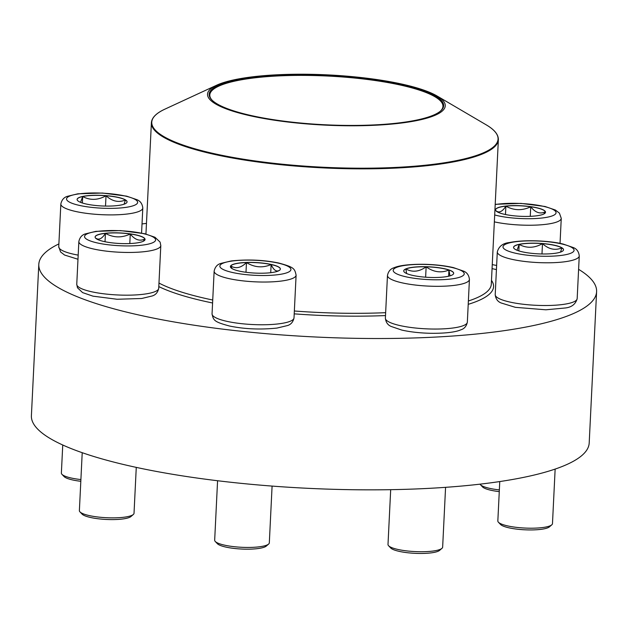 <?xml version="1.0" encoding="UTF-8"?>
<svg xmlns="http://www.w3.org/2000/svg" width="628" height="628" viewBox="0 0 628 628"><rect width="100%" height="100%" fill="white"/><g stroke="black" fill="none" stroke-linecap="round" stroke-linejoin="round"><path stroke-width="0.94" d="M82.7 196.431A25.002 5.283 -177.2 0 1 110.559 196.093A25.002 5.283 -177.2 0 1 127.06 201.894A25.002 5.283 -177.2 0 1 101.822 205.953A25.002 5.283 -177.2 0 1 77.111 199.453A25.002 5.283 -177.2 0 1 82.7 196.431M62.745 445.001L61.371 473.049A27.357 5.778 2.8 0 0 61.96 474.328A27.357 5.778 2.8 0 0 80.894 479.564M80.816 481.291A25.073 5.299 -177.2 0 1 64.08 476.558L61.96 474.328M127.052 201.949A25.002 5.283 2.8 0 0 125.412 199.987L124.093 204.202M80.549 202.342L82.692 196.54A25.002 5.283 2.8 0 0 77.103 199.508M106.022 195.74A25.002 5.283 2.8 0 0 82.692 196.54C90.212 200.536 97.984 200.269 106.022 195.74C112.279 201.407 118.739 202.82 125.412 199.987A25.002 5.283 2.8 0 0 106.022 195.74L105.52 206.07M82.692 196.54L82.378 203.001M95.244 237.612A25.002 5.283 -177.2 0 1 95.111 237.007A25.002 5.283 -177.2 0 1 120.348 232.949A25.002 5.283 -177.2 0 1 145.06 239.449A25.002 5.283 -177.2 0 1 121.243 243.562A25.002 5.283 -177.2 0 1 95.244 237.612M82.213 452.694L79.379 510.603A27.357 5.778 2.8 0 0 79.52 511.263A27.357 5.778 2.8 0 0 79.968 511.883A27.357 5.778 2.8 0 0 106.415 517.715A27.357 5.778 2.8 0 0 133.317 514.489A27.357 5.778 2.8 0 0 134.023 513.272L136.268 467.381M133.317 514.489L130.985 516.506A25.073 5.299 -177.2 0 1 106.336 519.458A25.073 5.299 -177.2 0 1 82.087 514.112L79.968 511.883M145.06 239.504A25.002 5.283 2.8 0 0 144.927 238.954A25.002 5.283 2.8 0 0 130.279 233.985C134.918 239.888 139.801 241.544 144.927 238.954L143.263 241.278M95.236 237.722C98.408 240.54 101.807 239.087 105.433 233.365A25.002 5.283 2.8 0 0 95.111 237.062M130.279 233.985A25.002 5.283 2.8 0 0 105.433 233.365C113.511 237.824 121.793 238.028 130.279 233.985L129.808 243.554M105.433 233.365L105.025 241.741M239.629 271.178A25.002 5.283 -177.2 0 1 230.405 266.586A25.002 5.283 -177.2 0 1 255.643 262.528A25.002 5.283 -177.2 0 1 280.355 269.027A25.002 5.283 -177.2 0 1 265.997 273.094A25.002 5.283 -177.2 0 1 239.629 271.178M217.578 480.734L214.674 540.19A27.357 5.778 2.8 0 0 215.263 541.469A27.357 5.778 2.8 0 0 224.769 545.206A27.357 5.778 2.8 0 0 268.611 544.076A27.357 5.778 2.8 0 0 269.318 542.859L272.089 486.08M268.611 544.076L266.28 546.085A25.073 5.299 -177.2 0 1 226.096 547.129A25.073 5.299 -177.2 0 1 217.382 543.699L215.263 541.469M280.355 269.09A25.002 5.283 2.8 0 0 271.123 264.553A25.002 5.283 2.8 0 0 246.466 262.559C254.419 267.481 262.645 268.14 271.123 264.553C273.871 270.582 276.838 272.371 280.041 269.907M232.179 268.682L230.712 265.934A25.002 5.283 2.8 0 0 230.405 266.641M246.466 262.559A25.002 5.283 2.8 0 0 230.712 265.934C235.759 269.059 241.011 267.936 246.466 262.559L245.988 272.269M271.123 264.553L270.731 272.701M360.299 77.456A118.99 25.144 -177.2 0 1 437.064 95.99A118.99 25.144 -177.2 0 1 325.178 125.121A118.99 25.144 -177.2 0 1 216.668 85.204A118.99 25.144 -177.2 0 1 360.299 77.456M359.844 77.762A117.389 24.806 -177.2 0 1 440.62 110.96A117.389 24.806 -177.2 0 1 325.194 124.784A117.389 24.806 -177.2 0 1 211.667 99.758A117.389 24.806 -177.2 0 1 359.844 77.762M211.997 100.095A116.706 24.665 -177.2 0 1 209.807 94.969A116.706 24.665 -177.2 0 1 359.616 78.555A116.706 24.665 -177.2 0 1 442.944 106.368A116.706 24.665 -177.2 0 1 440.267 111.258M58.891 243.915A279.232 59.008 2.8 0 0 38.803 264.388L31.4 415.705A279.232 59.008 2.8 0 0 268.682 485.821A279.232 59.008 2.8 0 0 577.634 458.683A279.232 59.008 2.8 0 0 589.197 442.991L596.6 291.667A279.232 59.008 2.8 0 0 578.608 269.334M38.803 264.388A279.232 59.008 2.8 0 0 276.084 334.496A279.232 59.008 2.8 0 0 585.029 307.367A279.232 59.008 2.8 0 0 596.6 291.667M146.473 223.395A279.232 59.008 2.8 0 0 142.022 223.937M431.279 277.474A25.002 5.283 -177.2 0 1 403.733 270.872A25.002 5.283 -177.2 0 1 428.971 266.814A25.002 5.283 -177.2 0 1 453.683 273.313A25.002 5.283 -177.2 0 1 431.279 277.474M390.687 489.675L388.002 544.468A27.357 5.778 2.8 0 0 388.591 545.748A27.357 5.778 2.8 0 0 418.138 551.698A27.357 5.778 2.8 0 0 441.939 548.362A27.357 5.778 2.8 0 0 442.646 547.145L445.574 487.328M441.939 548.362L439.616 550.371A25.073 5.299 -177.2 0 1 417.793 553.433A25.073 5.299 -177.2 0 1 390.71 547.977L388.591 545.748M426.137 266.822A25.002 5.283 2.8 0 0 405.908 268.98C412.4 272.528 419.143 271.806 426.137 266.822C433.477 272.152 441.076 273.227 448.934 270.048A25.002 5.283 2.8 0 0 426.137 266.822L425.627 277.199M453.683 273.368A25.002 5.283 2.8 0 0 448.934 270.048L449.993 275.857M406.591 273.518L405.908 268.98A25.002 5.283 2.8 0 0 403.733 270.927M448.934 270.048L448.635 276.218M557.931 252.809A25.002 5.283 -177.2 0 1 530.063 253.147A25.002 5.283 -177.2 0 1 513.571 247.346A25.002 5.283 -177.2 0 1 538.8 243.287A25.002 5.283 -177.2 0 1 563.52 249.787A25.002 5.283 -177.2 0 1 557.931 252.809M499.762 481.558L497.839 520.942A27.357 5.778 2.8 0 0 498.42 522.229A27.357 5.778 2.8 0 0 518.736 527.606A27.357 5.778 2.8 0 0 546.36 526.923A27.357 5.778 2.8 0 0 551.769 524.835A27.357 5.778 2.8 0 0 552.475 523.619L555.144 469.085M551.769 524.835L549.445 526.845A25.073 5.299 -177.2 0 1 544.484 528.76A25.073 5.299 -177.2 0 1 519.16 529.388A25.073 5.299 -177.2 0 1 500.54 524.459L498.42 522.229M517.009 250.242L519.152 244.441A25.002 5.283 2.8 0 0 513.571 247.401M542.482 243.64A25.002 5.283 2.8 0 0 519.152 244.441C526.672 248.437 534.452 248.17 542.482 243.64C548.739 249.308 555.199 250.721 561.872 247.879A25.002 5.283 2.8 0 0 542.482 243.64L541.98 253.971M563.512 249.842A25.002 5.283 2.8 0 0 561.872 247.879L560.553 252.095M519.152 244.441L518.838 250.902M545.379 211.628A25.002 5.283 -177.2 0 1 545.512 212.233A25.002 5.283 -177.2 0 1 520.282 216.291A25.002 5.283 -177.2 0 1 495.563 209.791A25.002 5.283 -177.2 0 1 519.38 205.678A25.002 5.283 -177.2 0 1 545.379 211.628M480.028 484.157A27.357 5.778 2.8 0 0 480.412 484.675A27.357 5.778 2.8 0 0 499.354 489.911M499.268 491.63A25.073 5.299 -177.2 0 1 482.532 486.904L480.412 484.675M495.688 210.506C498.86 213.332 502.259 211.879 505.885 206.157A25.002 5.283 2.8 0 0 495.563 209.846M530.731 206.769A25.002 5.283 2.8 0 0 505.885 206.157C513.955 210.616 522.237 210.82 530.731 206.769C535.37 212.68 540.253 214.336 545.379 211.738A25.002 5.283 2.8 0 0 530.731 206.769L530.26 216.338M545.512 212.288A25.002 5.283 2.8 0 0 545.379 211.738L543.715 214.07M505.885 206.157L505.477 214.533M129.651 206.706A35.56 7.512 2.8 0 0 107.694 193.502A35.56 7.512 2.8 0 0 68.899 201.808A35.56 7.512 2.8 0 0 129.651 206.706M77.982 259.254L64.598 255.054L60.586 251.961L58.749 246.733A41.032 8.674 2.8 0 0 78.178 255.117M133.631 212.971A41.032 8.674 -177.2 0 1 87.912 213.528A41.032 8.674 -177.2 0 1 60.838 204.006C61.732 199.892 63.93 197.333 67.424 196.321L77.88 193.809L102.482 193.047L126.566 196.14L136.951 199.696C140.374 201.07 142.321 203.841 142.799 208.017A41.032 8.674 -177.2 0 1 133.631 212.971M155.414 239.103A35.56 7.512 2.8 0 0 99.255 231.159A35.56 7.512 2.8 0 0 105.59 244.418A35.56 7.512 2.8 0 0 155.414 239.103M158.719 288.299C157.824 292.413 155.626 294.972 152.133 295.984L141.677 298.496L117.075 299.258L92.999 296.165L82.606 292.609L77.472 287.773L76.757 284.288A41.032 8.674 2.8 0 0 76.969 285.285A41.032 8.674 2.8 0 0 119.634 295.05A41.032 8.674 2.8 0 0 158.719 288.299L160.807 245.572A41.032 8.674 -177.2 0 1 119.398 252.228A41.032 8.674 -177.2 0 1 78.845 241.56C79.74 237.447 81.938 234.888 85.432 233.875L95.888 231.363L120.49 230.594L144.566 233.695L154.959 237.251L160.093 242.086L160.807 245.572M277.78 263.014A35.56 7.512 2.8 0 0 220.31 264.985A35.56 7.512 2.8 0 0 268.054 275.433A35.56 7.512 2.8 0 0 277.78 263.014M294.014 317.878C293.119 321.991 290.921 324.558 287.428 325.571L276.972 328.075C260.306 329.794 244.473 329.103 229.463 326.011C214.14 321.842 213.441 320.516 212.052 313.874A41.032 8.674 2.8 0 0 227.187 321.403A41.032 8.674 2.8 0 0 270.456 324.55A41.032 8.674 2.8 0 0 294.014 317.878L296.102 275.158A41.032 8.674 -177.2 0 1 254.693 281.807A41.032 8.674 -177.2 0 1 214.14 271.147C215.035 267.033 217.233 264.474 220.726 263.454L231.183 260.95C247.84 259.231 263.681 259.921 278.691 263.014C294.21 267.261 294.658 268.517 296.102 275.158M216.668 85.204L165.031 109.091A173.352 36.636 2.8 0 0 275.527 163.492A173.352 36.636 2.8 0 0 452.395 161.42A173.352 36.636 2.8 0 0 486.127 124.791C494.393 129.596 498.475 134.573 498.365 139.706L491.3 284.178A173.697 36.707 -177.2 0 1 468.378 300.985M385.647 312.681A173.697 36.707 -177.2 0 1 294.351 311.001M212.727 300.019A173.697 36.707 -177.2 0 1 158.97 283.055M491.489 280.402A176.091 37.209 -177.2 0 1 468.213 304.337M385.506 315.57A176.091 37.209 -177.2 0 1 294.21 313.851M212.586 302.986A176.091 37.209 -177.2 0 1 158.798 286.58M498.365 139.706A173.697 36.707 -177.2 0 1 275.402 164.136A173.697 36.707 -177.2 0 1 151.395 122.735L145.947 234.032M425.054 264.443A35.56 7.512 2.8 0 0 399.942 275.158A35.56 7.512 2.8 0 0 461.14 276.681A35.56 7.512 2.8 0 0 425.054 264.443M467.342 322.164C466.447 326.277 464.249 328.837 460.756 329.849C456.846 331.663 447.379 333.554 429.882 333.28C419.363 332.989 409.982 331.914 401.747 330.061L391.252 326.489C387.821 325.116 385.859 322.337 385.38 318.153A41.032 8.674 2.8 0 0 430.58 328.994A41.032 8.674 2.8 0 0 467.342 322.164L469.43 279.436A41.032 8.674 -177.2 0 1 428.029 286.093A41.032 8.674 -177.2 0 1 387.468 275.433C388.363 271.32 390.561 268.753 394.054 267.74C397.964 265.934 407.431 264.035 424.928 264.31C435.651 264.608 445.166 265.715 453.471 267.63L463.629 271.147C467.004 272.497 468.943 275.26 469.43 279.436M510.972 242.534A35.56 7.512 2.8 0 0 532.929 255.737A35.56 7.512 2.8 0 0 571.723 247.432A35.56 7.512 2.8 0 0 510.972 242.534M577.171 298.638C575.593 304.266 571.504 307.398 564.902 308.018L545.873 309.8L515.368 307.327L501.097 302.963C497.651 301.597 495.688 298.818 495.209 294.634A41.032 8.674 2.8 0 0 522.284 304.148A41.032 8.674 2.8 0 0 568.002 303.591A41.032 8.674 2.8 0 0 577.171 298.638L579.259 255.91A41.032 8.674 -177.2 0 1 537.858 262.567A41.032 8.674 -177.2 0 1 497.298 251.906C498.883 246.278 502.973 243.146 509.567 242.526C525.785 239.229 551.51 240.995 563.3 244.104L573.458 247.62C576.842 248.971 578.773 251.734 579.259 255.91M494.683 214.964A35.56 7.512 2.8 0 0 545.23 217.578A35.56 7.512 2.8 0 0 545.748 206.895A35.56 7.512 2.8 0 0 495.194 204.555M560.035 243.397L561.259 218.356A41.032 8.674 -177.2 0 1 537.647 225.028A41.032 8.674 -177.2 0 1 494.346 221.865M492.258 264.592A41.032 8.674 2.8 0 0 496.638 265.456M141.575 233.051L142.799 208.017M58.749 246.733L60.838 204.006M76.757 284.288L78.845 241.56M212.052 313.874L214.14 271.147M437.064 95.99L486.127 124.791M151.395 122.735C151.788 117.617 156.333 113.064 165.031 109.091M385.38 318.153L387.468 275.433M495.209 294.634L497.298 251.906M496.434 269.593L492.062 268.619M495.209 204.32L520.942 203.386L545.018 206.486L555.411 210.042L559.422 213.135L561.259 218.356"/></g></svg>

